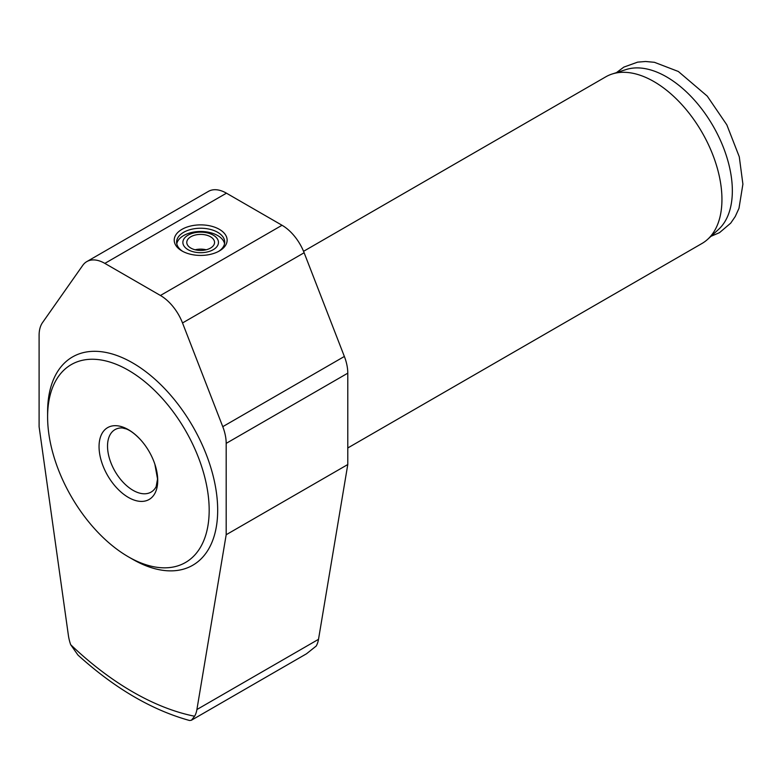 <?xml version="1.0" encoding="UTF-8"?>
<svg xmlns="http://www.w3.org/2000/svg" width="782" height="782" viewBox="0 0 782 782"><rect width="100%" height="100%" fill="white"/><g stroke="black" fill="none" stroke-linecap="round" stroke-linejoin="round"><path stroke-width="1.17" d="M347.785 447.969L702.021 243.456A96.206 55.542 -120 0 0 707.642 239.341A96.206 55.542 -120 0 0 721.942 199.41A96.206 55.542 -120 0 0 683.83 106.841A96.206 55.542 -120 0 0 612.189 73.997A96.206 55.542 -120 0 0 605.815 76.812L303.553 251.325M206.155 249.781A13.89 8.015 0 0 0 195.177 249.781M210.485 236.75A13.89 8.015 0 0 0 195.353 235.011A13.89 8.015 0 0 0 186.781 242.42A13.89 8.015 0 0 0 200.671 250.435A13.89 8.015 0 0 0 214.551 242.42A13.89 8.015 0 0 0 210.485 236.75M213.261 235.157A17.8 10.283 0 0 0 183.477 239.761A17.8 10.283 0 0 0 205.275 252.351A17.8 10.283 0 0 0 213.261 235.157M224.561 243.74A24.056 13.89 0 0 0 217.679 235.548A24.056 13.89 0 0 0 192.783 232.244A24.056 13.89 0 0 0 176.781 243.74M218.491 251.452A24.056 13.89 0 0 0 224.717 242.117A24.056 13.89 0 0 0 217.679 232.303A24.056 13.89 0 0 0 191.463 229.292A24.056 13.89 0 0 0 176.615 242.117A24.056 13.89 0 0 0 182.851 251.452M219.38 229.351A26.461 15.278 180 0 1 219.38 250.954A26.461 15.278 180 0 1 181.962 250.954A26.461 15.278 180 0 1 181.962 229.351A26.461 15.278 180 0 1 219.38 229.351M226.184 534.732L226.184 443.374A36.08 20.831 -120 0 0 222.762 426.669L182.519 322.956A36.08 20.831 -120 0 0 160.427 295.479L104.847 263.387A36.08 20.831 -120 0 0 86.812 261.599A36.08 20.831 -120 0 0 82.755 265.362L42.521 322.604A36.08 20.831 -120 0 0 39.1 335.361L39.1 426.718L68.376 635.316A36.08 20.831 -120 0 0 70.673 644.691L77.975 655.091C114.602 688.238 151.806 710.036 189.586 720.505L191.404 720.242L194.61 716.244A36.08 20.831 -120 0 0 196.908 709.528L226.184 534.732L347.785 464.528L318.509 639.324A36.08 20.831 60 0 1 316.211 646.04L306.485 653.791L191.404 720.242M86.812 261.599L208.413 191.395A36.08 20.831 60 0 1 226.457 193.183L282.028 225.265A36.08 20.831 60 0 1 304.13 252.752L344.363 356.465A36.08 20.831 60 0 1 347.785 373.17L347.785 464.528M707.642 239.341L718.511 229.458A93.058 53.733 -120 0 0 713.067 125.98A93.058 53.733 -120 0 0 626.177 69.53L612.189 73.997M128.385 556.823L132.637 559.277A120.262 69.432 -120 0 0 217.679 510.187A120.262 69.432 -120 0 0 132.637 362.897A120.262 69.432 -120 0 0 47.604 411.997L47.604 416.904A114.25 65.962 -120 0 0 128.385 556.823A114.25 65.962 -120 0 0 209.175 510.187A114.25 65.962 -120 0 0 128.385 370.257A114.25 65.962 -120 0 0 47.604 416.904M157.729 480.48A41.485 23.959 -120 0 0 154.865 464.225A41.485 23.959 -120 0 0 141.034 440.276A41.485 23.959 -120 0 0 100.34 437.431A41.485 23.959 -120 0 0 124.045 494.537A41.485 23.959 -120 0 0 157.729 480.48M141.034 440.276C135.609 434.401 130.692 430.618 126.254 428.927L122.266 427.94A36.08 20.831 -120 0 0 114.993 429.621A36.08 20.831 -120 0 0 114.993 471.272A36.08 20.831 -120 0 0 151.073 492.103A36.08 20.831 -120 0 0 156.156 486.648L157.544 479.004L154.865 464.225M104.847 263.387L226.457 193.183M196.908 709.528L318.509 639.324M226.184 443.374L347.785 373.17M222.762 426.669L344.363 356.465M182.519 322.956L304.13 252.752M160.427 295.479L282.028 225.265M70.673 644.691A282.615 163.164 -120 0 0 194.61 716.244M616.441 72.638L623.841 67.105L637.623 62.14L645.561 61.495L654.426 62.306L678.346 71.485L707.231 96.098L726.83 124.846L739.283 156.801L742.9 184.151L738.98 208.344L735.246 216.526L730.711 223.144L719.528 232.645L710.946 236.33"/></g></svg>
